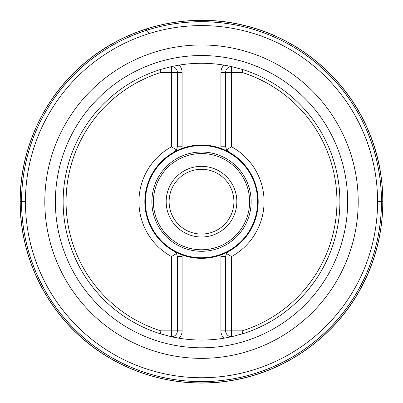 <?xml version="1.0" encoding="UTF-8"?>
<svg xmlns="http://www.w3.org/2000/svg" width="403" height="403" viewBox="0 0 403 403"><rect width="100%" height="100%" fill="white"/><g stroke="black" fill="none" stroke-linecap="round" stroke-linejoin="round"><path stroke-width="0.6" d="M242.596 333.805A138.38 138.38 0 0 0 242.596 69.523L242.143 72.464A135.438 135.438 0 0 1 242.143 330.863L242.596 333.805L231.529 336.752L231.529 256.555A62.561 62.561 0 0 0 231.529 146.778L231.529 72.464L242.143 72.464M160.429 333.805L160.878 330.863A135.438 135.438 0 0 1 160.878 72.464L160.429 69.523A138.38 138.38 0 0 0 160.429 333.805L171.492 336.752L179.123 338.223A138.38 138.38 0 0 0 223.902 338.223L231.529 336.752A5.889 5.889 0 0 1 225.64 330.863L242.143 330.863M160.429 69.523L171.492 66.576L171.492 146.778A62.561 62.561 0 0 0 171.492 256.555L171.492 330.863L160.878 330.863M242.596 69.523L231.529 66.576L223.902 65.105A138.38 138.38 0 0 0 179.123 65.105L171.492 66.576A5.889 5.889 0 0 1 177.38 72.464L160.878 72.464M377.581 201.666A176.071 176.071 0 0 0 113.475 49.186A176.071 176.071 0 0 0 113.475 354.146A176.071 176.071 0 0 0 377.581 201.666A176.071 176.071 0 0 0 113.475 49.186A176.071 176.071 0 0 0 113.475 354.146A176.071 176.071 0 0 0 377.581 201.666L382.85 201.666M171.502 146.773L176.519 149.835L174.318 151.936L182.096 148.415A56.677 56.677 0 0 1 220.93 148.415L228.703 151.936L226.501 149.835A5.889 5.889 0 0 0 228.703 151.936A56.677 56.677 0 0 1 228.703 251.391L220.93 254.913A56.677 56.677 0 0 1 182.096 254.913L174.318 251.391L176.519 253.492A5.889 5.889 0 0 0 174.318 251.391A56.677 56.677 0 0 1 144.833 201.666A56.677 56.677 0 0 0 181.954 254.862L182.096 256.56A10.599 10.599 0 0 0 181.954 254.862M220.93 148.415L220.93 146.768L221.066 148.465A56.677 56.677 0 0 1 221.066 254.862L220.93 256.56A10.599 10.599 0 0 1 221.066 254.862M181.954 148.465L182.096 146.768A10.599 10.599 0 0 1 181.954 148.465A56.677 56.677 0 0 0 144.833 201.666A56.677 56.677 0 0 1 174.318 151.936A5.889 5.889 0 0 0 176.519 149.835L177.38 146.768L177.38 72.464L182.096 72.464L182.096 148.415M231.529 146.778L226.501 149.835A5.889 5.889 0 0 0 228.703 151.936M171.492 256.555L176.519 253.492A5.889 5.889 0 0 0 174.318 251.391M223.902 338.223A138.38 138.38 0 0 0 224.683 338.092A138.38 138.38 0 0 1 223.902 338.223A10.599 10.599 0 0 1 220.93 330.863L220.93 256.56L225.64 256.56L226.501 253.492A5.889 5.889 0 0 1 228.703 251.391L226.501 253.492L231.524 256.555M145.402 201.666A56.108 56.108 0 0 0 229.564 250.253A56.108 56.108 0 0 0 229.564 153.075A56.108 56.108 0 0 0 145.402 201.666M166.177 201.666A35.333 35.333 0 0 1 219.177 171.068A35.333 35.333 0 0 1 219.177 232.264A35.333 35.333 0 0 1 166.177 201.666M169.124 201.666A32.386 32.386 0 0 0 217.706 229.715A32.386 32.386 0 0 0 217.706 173.617A32.386 32.386 0 0 0 169.124 201.666M221.066 148.465A10.599 10.599 0 0 1 220.93 146.768L220.93 72.464L231.529 72.464L231.529 66.576A138.38 138.38 0 0 0 231.126 66.49A138.38 138.38 0 0 1 231.529 66.576A5.889 5.889 0 0 0 225.64 72.464L225.64 146.768L226.501 149.835M225.64 256.56L225.64 330.863L220.93 330.863M182.096 254.913L182.096 330.863L171.492 330.863L171.492 336.752A138.38 138.38 0 0 0 179.123 338.223A138.38 138.38 0 0 1 171.492 336.752A5.889 5.889 0 0 0 177.38 330.863L177.38 256.56L176.519 253.492M231.126 66.49A138.38 138.38 0 0 0 223.902 65.105A138.38 138.38 0 0 1 231.126 66.49M179.123 65.105A138.38 138.38 0 0 0 178.338 65.236A138.38 138.38 0 0 1 179.123 65.105A10.599 10.599 0 0 1 182.096 72.464M146.611 28.885L147.03 28.704L146.324 29.348L146.606 29.953L149.347 33.499L146.783 30.195L146.516 28.94M147.03 28.704L147.317 28.643M20.17 201.666A181.34 181.34 0 0 1 292.18 44.622A181.34 181.34 0 0 1 292.18 358.71A181.34 181.34 0 0 1 20.17 201.666L25.444 201.666M21.571 201.666A179.94 179.94 0 0 1 291.48 45.831A179.94 179.94 0 0 1 291.48 357.496A179.94 179.94 0 0 1 21.571 201.666M21.52 201.666A179.995 179.995 0 0 1 291.505 45.786A179.995 179.995 0 0 1 291.505 357.542A179.995 179.995 0 0 1 21.52 201.666M20.241 201.666A181.269 181.269 0 0 1 292.145 44.683A181.269 181.269 0 0 1 292.145 358.65A181.269 181.269 0 0 1 20.241 201.666M20.221 201.666A181.29 181.29 0 0 1 292.155 44.662A181.29 181.29 0 0 1 292.155 358.665A181.29 181.29 0 0 1 20.221 201.666M358.207 201.666A156.696 156.696 0 0 0 201.51 44.97A156.696 156.696 0 0 0 44.814 201.666A156.696 156.696 0 0 0 201.51 358.363A156.696 156.696 0 0 0 358.207 201.666M55.382 201.666A146.133 146.133 0 0 1 201.51 55.533A146.133 146.133 0 0 1 347.643 201.666A146.133 146.133 0 0 1 201.51 347.794A146.133 146.133 0 0 1 55.382 201.666M220.93 256.56L220.93 254.913M151.886 201.666A49.624 49.624 0 0 1 226.325 158.686A49.624 49.624 0 0 1 226.325 244.641A49.624 49.624 0 0 1 151.886 201.666M153.397 201.666A48.113 48.113 0 0 0 225.569 243.331A48.113 48.113 0 0 0 225.569 159.996A48.113 48.113 0 0 0 153.397 201.666M220.93 72.464A10.599 10.599 0 0 1 223.902 65.105M182.096 146.768L177.38 146.768M220.93 146.768L225.64 146.768M182.096 330.863A10.599 10.599 0 0 1 179.123 338.223M182.096 256.56L177.38 256.56M226.501 253.492A5.889 5.889 0 0 1 228.703 251.391M176.519 149.835A5.889 5.889 0 0 1 174.318 151.936M20.15 201.666C19.807 146.45 46.516 91.934 90.353 58.359C133.771 24.251 193.218 11.939 246.616 26.004C300.18 39.403 346.338 78.827 367.954 129.635C390.195 180.176 387.338 240.813 360.438 289.037C334.137 337.583 284.473 372.493 229.881 380.795C175.401 389.766 117.379 371.919 77.361 333.87C41.151 300.175 19.928 251.124 20.15 201.666"/></g></svg>
